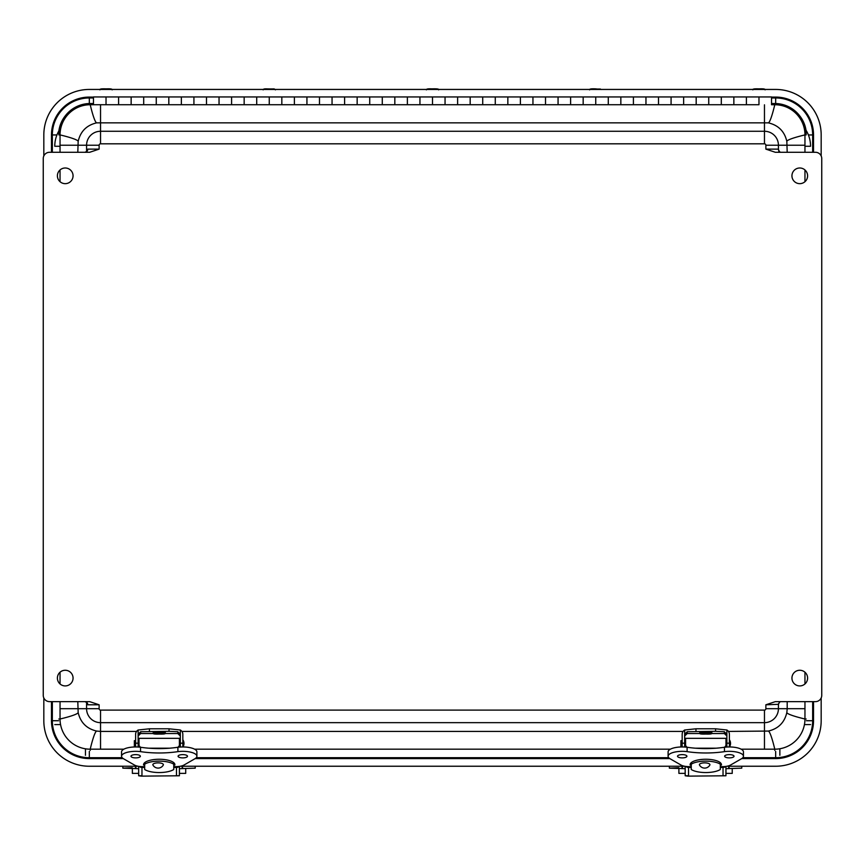 <?xml version="1.0" encoding="UTF-8"?>
<svg xmlns="http://www.w3.org/2000/svg" width="865" height="865" viewBox="0 0 865 865"><rect width="100%" height="100%" fill="white"/><g stroke="black" fill="none" stroke-linecap="round" stroke-linejoin="round"><path stroke-width="1.3" d="M807.607 678.084A7.839 7.839 -90 0 1 795.854 684.875A7.839 7.839 -90 0 1 795.854 671.305A7.839 7.839 -90 0 1 807.607 678.084M73.06 175.833A7.839 7.839 -90 0 1 61.307 182.612A7.839 7.839 -90 0 1 61.307 169.043A7.839 7.839 -90 0 1 73.06 175.833M807.607 175.833A7.839 7.839 -90 0 1 795.854 182.612A7.839 7.839 -90 0 1 795.854 169.043A7.839 7.839 -90 0 1 807.607 175.833M73.06 678.084A7.839 7.839 -90 0 1 61.307 684.875A7.839 7.839 -90 0 1 61.307 671.305A7.839 7.839 -90 0 1 73.06 678.084M77.807 152.283L78.164 141.341C80.51 131.35 86.673 125.187 96.653 122.852L768.347 122.852C778.338 125.198 784.501 131.361 786.836 141.341A37.671 3.817 169.9 0 1 804.958 134.908L804.958 152.283M804.958 169.951L804.958 181.704M804.958 672.213L804.958 683.966M804.958 701.634L804.958 719.01A37.671 3.817 10.1 0 1 786.836 712.576C784.49 722.567 778.327 728.73 768.347 731.066L728.438 731.422M123.846 749.187L90.219 749.187A30.178 30.178 -90 0 1 60.042 719.01L60.042 701.634M60.042 683.966L60.042 672.213M60.042 181.704L60.042 169.951M60.042 152.283L60.042 134.908A30.178 30.178 -90 0 1 90.219 104.73L93.474 104.73L93.474 96.945L106.027 96.945L106.027 104.73L106.027 96.945L93.474 96.945M778.543 704.445L778.695 703.494A6.282 4.347 -161.6 0 1 778.619 703.688L778.554 703.905M765.871 704.791L765.871 708.695A1.416 1.416 -90 0 1 764.465 710.111L100.535 710.111A1.416 1.416 -90 0 1 99.129 708.695L99.129 704.791L89.668 701.634L49.532 701.634A6.282 6.282 -90 0 1 43.25 695.352L43.25 158.565A6.282 6.282 -90 0 1 49.532 152.283L89.668 152.283L99.129 149.126L99.129 145.223A1.416 1.416 -90 0 1 100.535 143.806L764.465 143.806A1.416 1.416 -90 0 1 765.871 145.223L765.871 149.126L775.332 152.283L815.468 152.283A6.282 6.282 -90 0 1 821.75 158.565L821.75 695.352A6.282 6.282 -90 0 1 815.468 701.634L775.332 701.634L765.871 704.791L778.554 704.315M778.695 703.494L780.133 701.634L778.619 703.688A3.168 3.157 90 0 0 778.424 704.791L778.424 708.695L765.871 708.695M778.554 150.013L778.619 150.229A6.282 4.347 -18.4 0 1 778.695 150.424A6.282 4.347 -18.4 0 1 778.695 150.434A6.282 4.347 -18.4 0 1 778.803 151.991M778.543 149.483L778.695 150.424M778.554 149.602L778.424 149.126A3.168 3.157 90 0 0 778.619 150.229L780.133 152.283L778.695 150.434M86.576 702.38A3.168 2.4 -2.6 0 1 86.576 702.391L84.932 701.634A3.168 2.855 -90 0 1 87.787 704.791L99.129 704.791M86.576 702.51L87.787 704.791M86.576 151.526A3.168 2.4 -177.4 0 1 86.576 151.537L84.932 152.283A3.168 2.855 90 0 0 87.787 149.126L86.576 151.407M78.164 141.341A37.671 3.817 10.1 0 0 60.042 134.908L58.831 134.908A31.389 31.389 -90 0 1 90.219 103.519L93.474 103.519M58.831 719.01L60.042 719.01A37.671 3.817 169.9 0 0 78.164 712.576L77.807 701.634M96.653 122.852A37.671 3.817 79.9 0 1 90.219 104.73L90.219 103.519M90.219 750.398L90.219 749.187A37.671 3.817 100.1 0 1 96.653 731.066C86.673 728.73 80.51 722.556 78.164 712.576M100.535 749.187L100.535 731.422L96.653 731.066M806.169 719.01L804.958 719.01A30.178 30.178 -90 0 1 774.78 749.187L741.154 749.187M670.397 749.187L194.603 749.187M768.347 122.852A37.671 3.817 100.1 0 0 774.78 104.73A30.178 30.178 -90 0 1 804.958 134.908L806.169 134.908A31.389 31.389 -90 0 0 774.78 103.519L774.78 104.73L771.526 104.73L771.526 96.945L758.973 96.945L758.973 104.73L758.973 96.945L746.409 96.945L746.409 104.73L746.409 96.945L733.855 96.945L733.855 104.73L733.855 96.945L721.302 96.945L721.302 104.73L721.302 96.945L708.738 96.945L708.738 104.73L708.738 96.945L696.184 96.945L696.184 104.73L696.184 96.945L683.631 96.945L683.631 104.73L683.631 96.945L671.078 96.945L671.078 104.73L671.078 96.945L658.514 96.945L658.514 104.73L658.514 96.945L645.96 96.945L645.96 104.73L645.96 96.945L633.407 96.945L633.407 104.73L633.407 96.945L620.843 96.945L620.843 104.73L620.843 96.945L608.29 96.945L608.29 104.73L608.29 96.945L595.736 96.945L595.736 104.73L595.736 96.945L583.172 96.945L583.172 104.73L583.172 96.945L570.619 96.945L570.619 104.73L570.619 96.945L558.066 96.945L558.066 104.73L558.066 96.945L545.512 96.945L545.512 104.73L545.512 96.945L532.948 96.945L532.948 104.73L532.948 96.945L520.395 96.945L520.395 104.73L520.395 96.945L507.842 96.945L507.842 104.73L507.842 96.945L495.277 96.945L495.277 104.73L495.277 96.945L482.724 96.945L482.724 104.73L482.724 96.945L470.171 96.945L470.171 104.73L470.171 96.945L457.617 96.945L457.617 104.73L457.617 96.945L445.053 96.945L445.053 104.73L445.053 96.945L432.5 96.945L432.5 104.73L432.5 96.945L419.947 96.945L419.947 104.73L419.947 96.945L407.383 96.945L407.383 104.73L407.383 96.945L394.829 96.945L394.829 104.73L394.829 96.945L382.276 96.945L382.276 104.73L382.276 96.945L369.723 96.945L369.723 104.73L369.723 96.945L357.159 96.945L357.159 104.73L357.159 96.945L344.605 96.945L344.605 104.73L344.605 96.945L332.052 96.945L332.052 104.73L332.052 96.945L319.488 96.945L319.488 104.73L319.488 96.945L306.934 96.945L306.934 104.73L306.934 96.945L294.381 96.945L294.381 104.73L294.381 96.945L281.828 96.945L281.828 104.73L281.828 96.945L269.264 96.945L269.264 104.73L269.264 96.945L256.71 96.945L256.71 104.73L256.71 96.945L244.157 96.945L244.157 104.73L244.157 96.945L231.593 96.945L231.593 104.73L231.593 96.945L219.04 96.945L219.04 104.73L219.04 96.945L206.486 96.945L206.486 104.73L206.486 96.945L193.922 96.945L193.922 104.73L193.922 96.945L181.369 96.945L181.369 104.73L181.369 96.945L168.816 96.945L168.816 104.73L168.816 96.945L156.262 96.945L156.262 104.73L156.262 96.945L143.698 96.945L143.698 104.73L143.698 96.945L131.145 96.945L131.145 104.73L131.145 96.945L118.592 96.945L118.592 104.73L118.592 96.945L106.027 96.945M774.78 750.398L774.78 749.187A37.671 3.817 79.9 0 0 768.347 731.066M786.836 141.341L787.193 152.283M804.958 708.695L787.193 708.695L786.836 712.576M771.526 103.519L774.78 103.519M123.263 758.594L89.333 758.594A37.865 37.865 -90 0 1 51.468 720.729L51.468 701.634M51.468 152.283L51.468 134.951A37.865 37.865 -90 0 1 89.333 97.085L93.474 97.085M771.526 97.085L775.667 97.085A37.865 37.865 -90 0 1 813.533 134.951L813.533 152.283M43.823 155.938L43.823 134.951A45.51 45.51 -90 0 1 89.333 89.441L775.667 89.441A45.51 45.51 -90 0 1 821.177 134.951L821.177 155.938M138.086 766.239L89.333 766.239A45.51 45.51 -90 0 1 43.823 720.729L43.823 697.979M813.533 701.634L813.533 720.729A37.865 37.865 -90 0 1 775.667 758.594L741.738 758.594M669.824 758.594L195.176 758.594M821.177 697.979L821.177 720.729A45.51 45.51 -90 0 1 775.667 766.239L726.914 766.239M684.648 766.239L180.353 766.239M804.958 146.272L810.559 146.272A30.697 30.697 90 0 0 805.737 129.761M59.155 130.453A30.697 30.697 90 0 0 54.765 146.272L60.042 146.272M132.367 768.596L132.367 773.375L138.649 773.375L138.649 768.693L122.852 768.163L132.248 767.742M195.22 766.239L195.22 768.163L179.433 768.693L179.433 773.375L185.705 773.375L185.705 768.596M184.083 766.239L180.179 766.271M133.989 766.239L135.902 766.239L135.902 768.607M138.422 766.293L135.902 766.239M138.67 766.336L138.67 775.775L141.438 776.132L179.401 775.775L179.401 766.39M678.895 768.596L678.895 773.375L685.166 773.375L685.166 768.693L669.38 768.163L678.765 767.742M741.748 766.239L741.748 768.163L725.962 768.693L725.951 773.375L732.233 773.375L732.233 768.596M730.611 766.239L726.741 766.271M680.517 766.239L682.431 766.239L682.431 768.607M685.004 766.304L682.431 766.239M685.188 766.325L685.199 775.775L687.967 776.132L725.93 775.775L725.93 766.39M162.879 763.903A5.277 1.838 -0 0 1 163.29 765.038A5.914 5.914 0 0 1 152.932 765.038A5.277 1.838 -0 0 1 156.468 762.952A5.277 1.838 -0 0 1 162.879 763.903M176.471 767.45L176.471 775.851M141.968 775.851L141.968 767.45M177.801 731.725L180.32 734.353L180.32 730.006L169.032 728.795L169.032 731.303L177.801 731.725L177.801 733.542L164.945 733.542M169.032 728.795L149.418 728.795L138.13 730.006L138.13 734.353L140.638 731.725L169.032 731.303M180.32 730.006A5.028 5.017 180 0 1 182.829 734.353L182.829 746.96M153.494 733.542L140.638 733.542L138.13 735.996M177.801 733.542L180.32 735.996M180.32 734.353L180.32 747.036M135.61 746.96L135.61 734.353A5.028 5.017 180 0 1 138.13 730.006M138.13 747.036L138.13 734.353M139.027 747.101L139.027 738.332L179.412 738.332L179.412 747.101M144.682 767.45L141.892 767.45A3.514 3.298 180 0 1 139.351 766.433M140.368 747.241L139.027 745.576M179.412 745.576L178.071 747.241M138.378 745.619L138.378 747.057M180.061 745.619L180.061 747.057M179.087 766.433A3.514 3.298 180 0 1 176.547 767.45L173.757 767.45M173.757 766.639L175.822 766.639A9.547 3.319 180 0 0 183.986 765.038L194.841 758.8A14.11 4.909 180 0 0 196.896 756.248A14.11 4.909 180 0 0 177.898 751.642A47.207 16.435 -0 0 1 140.552 751.642A14.11 4.909 180 0 0 121.554 756.248A14.11 4.909 180 0 0 123.598 758.8L134.464 765.038A9.547 3.319 180 0 0 142.628 766.639L144.682 766.639M144.682 765.06L143.579 765.06A15.667 5.45 -0 0 1 143.547 764.714A15.667 5.45 -0 0 1 159.225 759.254A15.667 5.45 -0 0 1 174.892 764.714A15.667 5.45 -0 0 1 174.86 765.06L173.757 765.06M187.478 756.248A4.693 1.633 -0 0 1 182.774 757.881A4.693 1.633 -0 0 1 178.082 756.248A4.693 1.633 -0 0 1 182.774 754.615A4.693 1.633 -0 0 1 187.478 756.248M140.357 756.248A4.693 1.633 -0 0 1 135.664 757.881A4.693 1.633 -0 0 1 130.972 756.248A4.693 1.633 -0 0 1 135.664 754.615A4.693 1.633 -0 0 1 140.357 756.248M140.552 751.642L140.552 747.263A14.11 4.909 180 0 0 121.554 751.869L121.554 756.248M196.896 756.248L196.896 751.869A14.11 4.909 180 0 0 177.898 747.263A47.207 16.435 -0 0 1 140.552 747.263M174.86 765.06L174.86 764.357M143.579 765.06L143.579 764.357M177.898 751.642L177.898 747.263M135.61 740.667L134.356 740.667L134.356 746.192L135.61 746.192M182.829 739.737L182.829 739.737A6.477 6.477 0 0 1 182.937 746.96M144.682 764.195L144.682 769.493A16.413 5.709 180 0 0 159.225 772.553A16.413 5.709 180 0 0 173.757 769.493L173.757 764.195A16.413 5.709 180 0 0 159.225 761.135A16.413 5.709 180 0 0 144.682 764.195L144.715 762.649M173.757 764.195L173.735 762.649M153.462 732.969L165.345 733.055C165.864 733.898 163.82 734.234 159.225 734.071C154.63 734.255 152.586 733.92 153.094 733.055L153.462 732.969M156.77 733.855L161.831 733.888L156.77 733.855M163.982 731.455L165.345 731.606C165.864 732.45 163.82 732.785 159.225 732.612C154.63 732.806 152.586 732.471 153.094 731.606L163.982 731.455M161.247 732.374L156.608 732.428L161.247 732.374M709.43 763.903A5.277 1.838 -0 0 1 709.851 765.038A5.914 5.914 0 0 1 699.493 765.038A5.277 1.838 -0 0 1 703.029 762.952A5.277 1.838 -0 0 1 709.43 763.903M723.032 767.45L723.032 775.851M688.529 775.851L688.529 767.45M724.362 731.725L726.87 734.353L726.87 730.006L715.582 728.795L715.582 731.303L724.362 731.725L724.362 733.542L711.506 733.542M715.582 728.795L695.968 728.795L684.68 730.006L684.68 734.353L687.199 731.725L715.582 731.303M726.87 730.006A5.028 5.017 180 0 1 729.39 734.353L729.39 746.96M700.055 733.542L687.199 733.542L684.68 735.996M724.362 733.542L726.87 735.996M726.87 734.353L726.87 747.036M682.171 746.96L682.171 734.353A5.028 5.017 180 0 1 684.68 730.006M684.68 747.036L684.68 734.353M685.588 747.101L685.588 738.332L725.973 738.332L725.973 747.101M691.243 767.45L688.454 767.45A3.514 3.298 180 0 1 685.913 766.433M686.929 747.241L685.588 745.576M725.973 745.576L724.621 747.241M684.939 745.619L684.939 747.057M726.622 745.619L726.622 747.057M725.649 766.433A3.514 3.298 180 0 1 723.108 767.45L720.307 767.45M720.307 766.639L722.383 766.639A9.547 3.319 180 0 0 730.536 765.038L741.402 758.8A14.11 4.909 180 0 0 743.446 756.248A14.11 4.909 180 0 0 724.448 751.642A47.207 16.435 -0 0 1 687.102 751.642A14.11 4.909 180 0 0 668.104 756.248A14.11 4.909 180 0 0 670.159 758.8L681.015 765.038A9.547 3.319 180 0 0 689.178 766.639L691.243 766.639M691.243 765.06L690.14 765.06A15.667 5.45 -0 0 1 690.108 764.714A15.667 5.45 -0 0 1 705.775 759.254A15.667 5.45 -0 0 1 721.453 764.714A15.667 5.45 -0 0 1 721.421 765.06L720.307 765.06M734.028 756.248A4.693 1.633 -0 0 1 729.336 757.881A4.693 1.633 -0 0 1 724.643 756.248A4.693 1.633 -0 0 1 729.336 754.615A4.693 1.633 -0 0 1 734.028 756.248M686.918 756.248A4.693 1.633 -0 0 1 682.226 757.881A4.693 1.633 -0 0 1 677.522 756.248A4.693 1.633 -0 0 1 682.226 754.615A4.693 1.633 -0 0 1 686.918 756.248M687.102 751.642L687.102 747.263A14.11 4.909 180 0 0 668.104 751.869L668.104 756.248M743.446 756.248L743.446 751.869A14.11 4.909 180 0 0 724.448 747.263A47.207 16.435 -0 0 1 687.102 747.263M721.421 765.06L721.421 764.357M690.14 765.06L690.14 764.357M724.448 751.642L724.448 747.263M682.171 740.667L680.917 740.667L680.917 746.192L682.171 746.192M729.39 739.737L729.39 739.737A6.477 6.477 0 0 1 729.487 746.96M691.243 764.195L691.243 769.493A16.413 5.709 180 0 0 705.775 772.553A16.413 5.709 180 0 0 720.307 769.493L720.307 764.195A16.413 5.709 180 0 0 705.775 761.135A16.413 5.709 180 0 0 691.243 764.195L691.265 762.649M720.307 764.195L720.285 762.649M700.023 732.969L711.906 733.055C712.414 733.898 710.37 734.234 705.775 734.071C701.18 734.255 699.147 733.92 699.655 733.055L700.023 732.969M703.321 733.855L708.392 733.888L703.321 733.855M710.543 731.455L711.906 731.606C712.414 732.45 710.37 732.785 705.775 732.612C701.18 732.806 699.147 732.471 699.655 731.606L710.543 731.455M707.808 732.374L703.169 732.428L707.808 732.374M787.193 701.634L787.193 708.695L778.424 708.695A13.959 13.959 90 0 1 764.465 722.653L764.465 710.111M765.871 149.126L778.424 149.126L778.424 145.223L804.958 145.223M99.129 145.223L60.042 145.223M60.042 708.695L86.576 708.695A13.959 13.959 90 0 0 100.535 722.653L764.465 722.653L764.465 749.187M764.465 104.806L764.465 131.264A13.959 13.959 90 0 1 778.424 145.223L765.871 145.223M99.129 149.126L87.787 149.126M86.576 702.715L86.576 708.695L99.129 708.695M100.535 104.816L100.535 131.264A13.959 13.959 90 0 0 86.576 145.223L86.576 151.202M683.112 731.422L181.888 731.422M136.562 731.422L100.535 731.422L100.535 710.111M764.465 143.806L764.465 131.264L100.535 131.264L100.535 143.806M93.474 97.961L89.333 97.961L89.333 103.53M775.667 103.53L775.667 97.961L771.526 97.961M799.703 115.834A30.707 30.707 -90 0 1 806.007 130.183M808.397 134.951L812.657 134.951A36.979 36.979 90 0 0 775.667 97.961L775.667 97.085M89.333 97.085L89.333 97.961A36.979 36.979 90 0 0 52.343 134.951L56.928 134.951M58.885 130.896A30.707 30.707 -90 0 1 65.297 115.834M806.375 720.729L812.657 720.729L812.657 701.634M812.657 152.283L812.657 134.951L813.533 134.951M51.468 134.951L52.343 134.951L52.343 152.283M52.343 701.634L52.343 720.729L58.625 720.729M775.667 751.436L775.667 757.708A36.979 36.979 90 0 0 812.657 720.729L813.533 720.729M51.468 720.729L52.343 720.729A36.979 36.979 90 0 0 89.333 757.708L89.333 751.436M89.333 758.594L89.333 757.708L122.192 757.708M196.247 757.708L668.753 757.708M742.808 757.708L775.667 757.708L775.667 758.594M60.561 724.6L54.765 724.6M85.462 755.296L85.462 748.809M779.862 755.296L779.862 748.755M810.559 724.6L804.439 724.6M182.569 768.607L182.569 766.239M135.502 766.239L135.502 768.607M182.169 768.607L182.169 766.239M138.67 775.764L141.968 775.764M176.471 775.764L179.401 775.764M729.098 768.607L729.098 766.239M682.031 766.239L682.031 768.607M728.698 768.607L728.698 766.239M685.199 775.764L688.529 775.764M723.032 775.764L725.93 775.764M758.973 104.73L93.474 104.73M762.281 89.149L755.653 88.911M435.106 89.171L431.862 88.868C437.193 88.684 439.452 89.008 438.631 89.863M271.88 89.171L267.144 88.89C276.259 89.149 273.491 88.414 275.394 89.863M600.451 89.03L591.011 89.041M109.368 89.149L102.697 88.911M149.418 728.795L149.418 731.303M140.638 731.725L140.638 733.542M182.829 743.186L180.32 743.186M138.13 743.186L135.61 743.186M141.892 767.45L141.892 766.628M169.518 748.203L148.931 748.203M176.547 767.45L176.547 766.628M163.658 733.942L154.781 733.823L163.658 733.942M155.549 732.547L162.89 732.32L155.549 732.547M695.968 728.795L695.968 731.303M687.199 731.725L687.199 733.542M729.39 743.186L726.87 743.186M684.68 743.186L682.171 743.186M688.454 767.45L688.454 766.628M716.079 748.203L695.482 748.203M723.108 767.45L723.108 766.628M710.219 733.942L701.342 733.823L710.219 733.942M702.11 732.547L709.451 732.32L702.11 732.547M122.852 768.163L122.852 766.239M669.38 768.163L669.38 766.239M696.184 104.73L683.631 104.73M671.078 104.73L658.514 104.73M168.816 104.73L156.262 104.73M495.277 104.73L482.724 104.73M143.698 104.73L131.145 104.73M369.723 104.73L357.159 104.73M294.381 104.73L281.828 104.73M319.488 104.73L306.934 104.73M344.605 104.73L332.052 104.73M244.157 104.73L231.593 104.73M269.264 104.73L256.71 104.73M193.922 104.73L181.369 104.73M219.04 104.73L206.486 104.73M394.829 104.73L382.276 104.73M419.947 104.73L407.383 104.73M545.512 104.73L532.948 104.73M520.395 104.73L507.842 104.73M595.736 104.73L583.172 104.73M570.619 104.73L558.066 104.73M470.171 104.73L457.617 104.73M445.053 104.73L432.5 104.73M645.96 104.73L633.407 104.73M620.843 104.73L608.29 104.73M721.302 104.73L708.738 104.73M746.409 104.73L733.855 104.73M118.592 104.73L106.027 104.73M432.5 96.945L419.947 96.945M683.631 96.945L671.078 96.945M131.145 96.945L118.592 96.945M231.593 96.945L219.04 96.945M256.71 96.945L244.157 96.945M507.842 96.945L495.277 96.945M407.383 96.945L394.829 96.945M708.738 96.945L696.184 96.945M532.948 96.945L520.395 96.945M658.514 96.945L645.96 96.945M633.407 96.945L620.843 96.945M281.828 96.945L269.264 96.945M206.486 96.945L193.922 96.945M733.855 96.945L721.302 96.945M382.276 96.945L369.723 96.945M558.066 96.945L545.512 96.945M306.934 96.945L294.381 96.945M181.369 96.945L168.816 96.945M482.724 96.945L470.171 96.945M758.973 96.945L746.409 96.945M583.172 96.945L570.619 96.945M608.29 96.945L595.736 96.945M457.617 96.945L445.053 96.945M332.052 96.945L319.488 96.945M357.159 96.945L344.605 96.945M156.262 96.945L143.698 96.945M765.093 89.863C765.568 89.008 763.546 88.673 759.048 88.868C754.366 88.684 752.291 89.008 752.842 89.863M426.369 89.863C426.153 89.008 427.98 88.673 431.851 88.868M263.133 89.863C263.014 89.073 264.344 88.749 267.112 88.89M589.606 89.863C589.141 89.008 591.152 88.673 595.65 88.868L601.586 89.495M112.158 89.863C112.623 89.008 110.612 88.673 106.114 88.868C101.432 88.684 99.356 89.008 99.908 89.863M180.32 741.24L179.412 741.24M139.027 741.24L138.13 741.24M180.32 745.619L179.412 745.619M139.027 745.619L138.13 745.619M726.87 741.24L725.973 741.24M685.588 741.24L684.68 741.24M726.87 745.619L725.973 745.619M685.588 745.619L684.68 745.619"/></g></svg>
